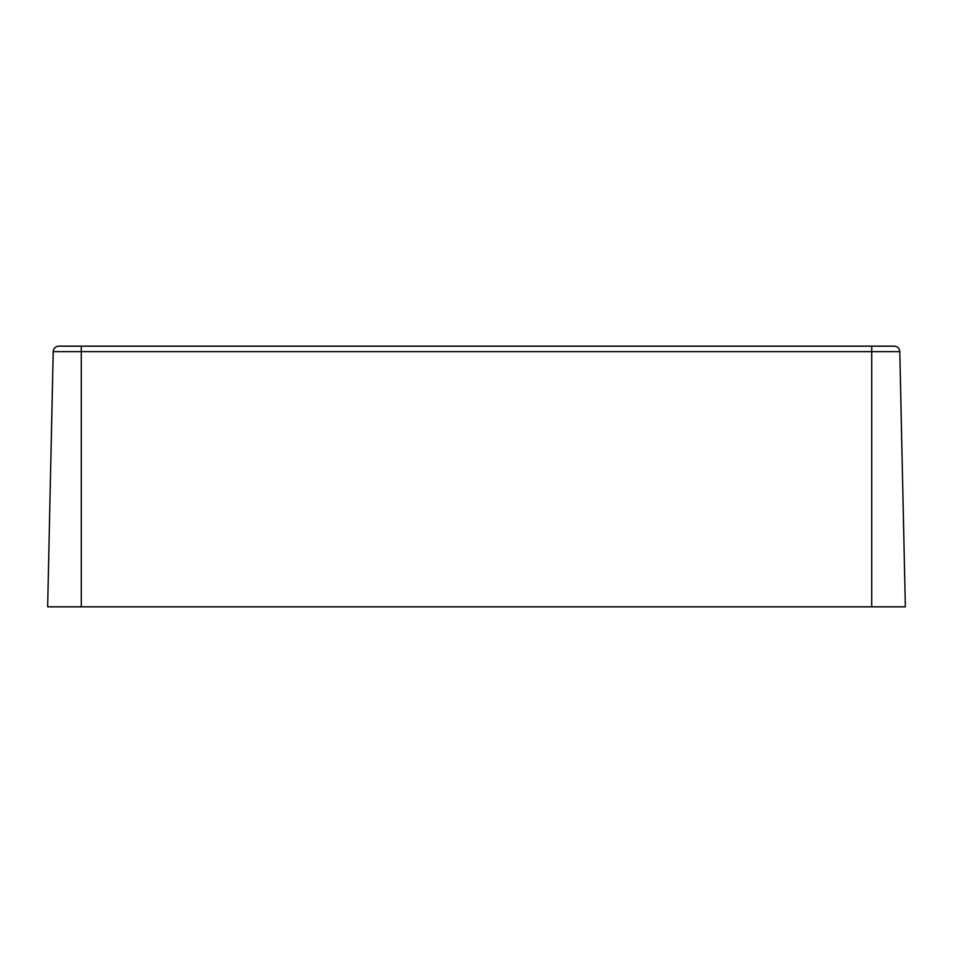 <?xml version="1.0" encoding="UTF-8"?>
<svg xmlns="http://www.w3.org/2000/svg" width="953" height="953" viewBox="0 0 953 953"><rect width="100%" height="100%" fill="white"/><g stroke="black" fill="none" stroke-linecap="round" stroke-linejoin="round"><path stroke-width="1.43" d="M894.176 346.165A5.611 5.611 0 0 1 899.787 351.645A5.611 5.611 0 0 0 894.176 346.165L871.709 346.165L894.176 346.165L871.709 346.165L871.709 351.645L899.787 351.645L905.35 606.835L899.787 351.645L871.709 351.645L871.709 346.165L81.291 346.165L81.291 351.645L871.709 351.645L871.709 606.835L905.35 606.835L871.709 606.835L871.709 351.645L81.291 351.645L81.291 346.165L58.824 346.165A5.611 5.611 0 0 0 53.213 351.645L81.291 351.645L81.291 606.835L871.709 606.835L81.291 606.835L81.291 351.645L53.213 351.645A5.611 5.611 0 0 1 58.824 346.165L81.291 346.165L58.824 346.165M81.291 346.165L871.709 346.165M47.65 606.835L53.213 351.645L47.65 606.835L81.291 606.835L47.65 606.835"/></g></svg>
